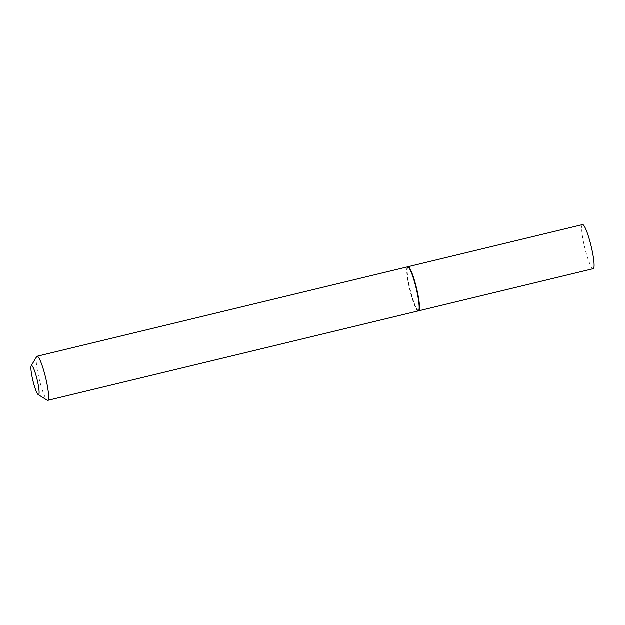 <?xml version="1.0" encoding="UTF-8"?>
<svg xmlns="http://www.w3.org/2000/svg" width="625" height="625" viewBox="0 0 625 625"><rect width="100%" height="100%" fill="white"/><g stroke="black" fill="none" stroke-linecap="round" stroke-linejoin="round"><path stroke-width="0.47" stroke-dasharray="3.12 2.34" d="M582.578 224.617A22.688 3.273 -103.6 0 0 582.227 224.883A22.688 3.273 -103.6 0 0 585.055 248.805A22.688 3.273 -103.6 0 0 593.227 268.719M407.836 266.836A22.688 3.273 -103.6 0 0 407.656 267.016A22.688 3.273 -103.6 0 0 410.328 290.297A22.688 3.273 -103.6 0 0 418.461 310.867M408.609 267.25A22.305 3.219 -103.6 0 0 407.75 267.383A22.305 3.219 -103.6 0 0 410.875 292.234A22.305 3.219 -103.6 0 0 418.914 310.227M407.641 266.844A22.688 3.273 -103.6 0 0 407.289 267.109A22.688 3.273 -103.6 0 0 410.117 291.023A22.688 3.273 -103.6 0 0 418.289 310.945M36.648 356.719A22.688 3.273 -103.6 0 0 39.305 379.344A22.688 3.273 -103.6 0 0 47.234 400.258"/><path stroke-width="0.94" d="M418.461 310.867A22.688 3.273 -103.6 0 0 418.656 310.859L593.227 268.719A22.688 3.273 -103.6 0 0 593.578 268.461A22.688 3.273 -103.6 0 0 590.75 244.539A22.688 3.273 -103.6 0 0 582.578 224.617L408.008 266.75A22.688 3.273 -103.6 0 0 407.836 266.836M418.656 310.859A22.688 3.273 -103.6 0 0 419.008 310.594A22.688 3.273 -103.6 0 0 416.18 286.672A22.688 3.273 -103.6 0 0 408.008 266.75M38.211 394.617A15 2.164 -103.6 0 0 38.789 394.523A15 2.164 -103.6 0 0 36.695 377.805A15 2.164 -103.6 0 0 31.289 365.703A15 2.164 -103.6 0 0 31.25 365.758A15 2.164 -103.6 0 0 32.938 380.625A15 2.164 -103.6 0 0 38.211 394.617L47.234 400.258A22.688 3.273 -103.6 0 0 47.75 400.383L418.289 310.945A22.688 3.273 -103.6 0 0 418.641 310.68A22.688 3.273 -103.6 0 0 418.695 310.602A22.688 3.273 -103.6 0 0 416.148 288.125A22.688 3.273 -103.6 0 0 408.164 266.969A22.688 3.273 -103.6 0 0 407.641 266.844L37.109 356.281A22.688 3.273 -103.6 0 0 36.758 356.539A22.688 3.273 -103.6 0 0 36.703 356.625A22.688 3.273 -103.6 0 0 36.648 356.719M47.75 400.383A22.688 3.273 -103.6 0 0 48.102 400.117A22.688 3.273 -103.6 0 0 45.281 376.195A22.688 3.273 -103.6 0 0 37.109 356.281M418.914 310.227A22.305 3.219 -103.6 0 0 418.969 310.141A22.305 3.219 -103.6 0 0 416.461 288.047A22.305 3.219 -103.6 0 0 408.609 267.25L408.164 266.969M31.25 365.758L36.703 356.625M418.969 310.141L418.695 310.602"/></g></svg>

